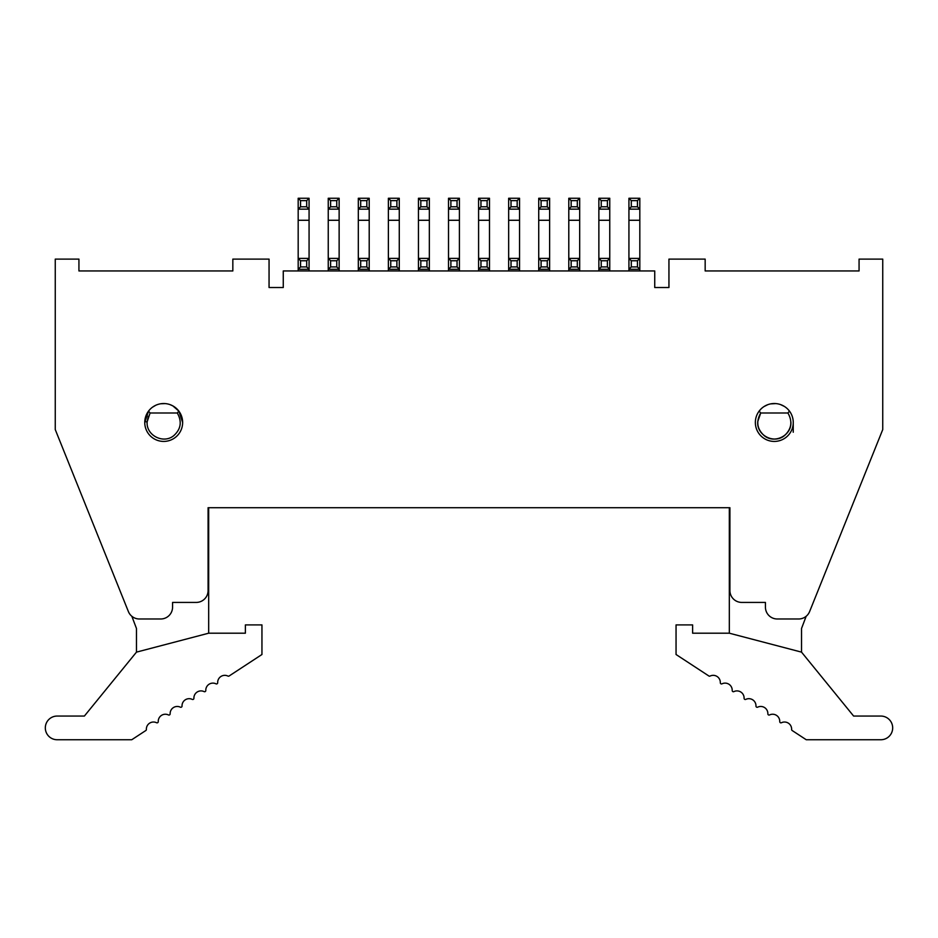 <?xml version="1.0" encoding="UTF-8"?>
<svg xmlns="http://www.w3.org/2000/svg" width="938" height="938" viewBox="0 0 938 938"><rect width="100%" height="100%" fill="white"/><g stroke="black" fill="none" stroke-linecap="round" stroke-linejoin="round"><path stroke-width="1.41" d="M203.933 270.953L232.835 270.953L232.835 259.111L269.054 259.111L269.054 287.52L283.264 287.52L283.264 270.953L654.736 270.953L654.736 287.52L668.946 287.52L668.946 259.111L705.165 259.111L705.165 270.953L859.067 270.953L859.067 259.111L882.74 259.111L882.74 429.581L809.611 611.564A11.842 11.842 0 0 1 798.625 618.986L777.262 618.986A11.842 11.842 0 0 1 765.431 607.156L765.431 602.419L741.747 602.419A11.842 11.842 0 0 1 729.916 590.577L729.916 507.716L208.084 507.716L208.084 590.577A11.842 11.842 0 0 1 196.253 602.419L172.569 602.419L172.569 607.156A11.842 11.842 0 0 1 160.738 618.986L139.375 618.986A11.842 11.842 0 0 1 128.389 611.564L55.26 429.581L55.26 259.111L78.933 259.111L78.933 270.953L145.941 270.953M882.74 429.581L809.611 611.564M793.243 432.242L793.243 422.546M734.067 270.953L705.165 270.953M859.067 270.953L792.059 270.953M806.152 616.289L801.533 628.46L801.533 652.133L729.318 633.197L729.318 507.716L528.188 507.716M232.835 270.953L78.933 270.953M182.64 422.475L178.853 411.114L177.294 413.001C182.101 421.537 180.964 429.053 173.893 435.537C163.669 444.342 145.988 435.549 147.137 421.819L150.092 413.001L148.544 411.114L144.757 422.475A18.936 18.936 0 0 1 173.167 406.072A18.936 18.936 0 0 1 173.167 438.878A18.936 18.936 0 0 1 144.757 422.475L144.757 422.546M755.36 422.475A18.936 18.936 0 0 0 783.781 438.878A18.936 18.936 0 0 0 783.781 406.072A18.936 18.936 0 0 0 755.36 422.475M409.812 507.716L208.682 507.716L208.682 633.197L136.467 652.133L136.467 628.46L131.848 616.289M788.283 409.695L789.456 411.114A18.936 18.936 0 0 1 793.243 422.475M780.592 404.606L784.32 406.4M789.456 411.114L787.908 413.001C792.633 421.303 791.625 428.713 784.883 435.232C774.706 444.565 756.345 435.631 757.763 421.537L760.706 413.001L759.147 411.114L760.847 409.144M764.13 406.506L767.624 404.747M170.188 404.688L172.862 405.908L178.853 411.114M148.544 411.114L149.576 409.847M152.46 407.221L155.626 405.345M150.092 413.001L177.294 413.001M160.867 403.75L165.088 403.586M790.863 421.819C792.012 435.549 774.331 444.342 764.107 435.537C757.036 429.053 755.899 421.537 760.706 413.001L787.908 413.001M770.731 403.879L775.691 403.586M628.929 198.258L631.297 200.626L631.297 206.782L628.929 209.151L628.929 198.258L639.822 198.258L639.822 209.151L628.929 209.151L628.929 258.396L631.297 260.764L631.297 266.92L637.453 266.92L639.822 269.288L628.929 269.288L628.929 258.396L639.822 258.396L639.822 270.953M631.297 206.782L637.453 206.782L639.822 209.151L639.822 258.396L637.453 260.764L631.297 260.764M298.178 198.258L300.547 200.626L300.547 206.782L298.178 209.151L298.178 198.258L309.071 198.258L309.071 209.151L298.178 209.151L298.178 258.396L300.547 260.764L300.547 266.92L298.178 269.288L298.178 258.396L309.071 258.396L309.071 269.288L298.178 269.288L298.178 270.953M148.333 416.261L147.137 421.772M388.379 198.258L390.747 200.626L390.747 206.782L388.379 209.151L388.379 198.258L399.271 198.258L399.271 209.151L388.379 209.151L388.379 258.396L390.747 260.764L390.747 266.92L396.903 266.92L399.271 269.288L388.379 269.288L388.379 258.396L399.271 258.396L399.271 270.953M390.747 206.782L396.903 206.782L399.271 209.151L399.271 258.396L396.903 260.764L390.747 260.764M418.454 198.258L420.822 200.626L420.822 206.782L418.454 209.151L418.454 198.258L429.346 198.258L429.346 209.151L418.454 209.151L418.454 258.396L420.822 260.764L420.822 266.92L418.454 269.288L418.454 258.396L429.346 258.396L429.346 269.288L418.454 269.288L418.454 270.953M420.822 266.92L426.978 266.92L429.346 269.288L429.346 270.953M420.822 206.782L426.978 206.782L429.346 209.151L429.346 258.396L426.978 260.764L420.822 260.764M448.516 198.258L450.885 200.626L450.885 206.782L448.516 209.151L448.516 198.258L459.409 198.258L459.409 209.151L448.516 209.151L448.516 258.396L450.885 260.764L450.885 266.92L448.516 269.288L448.516 258.396L459.409 258.396L459.409 269.288L448.516 269.288L448.516 270.953M450.885 266.92L457.041 266.92L459.409 269.288L459.409 270.953M450.885 206.782L457.041 206.782L459.409 209.151L459.409 258.396L457.041 260.764L450.885 260.764M478.591 198.258L480.96 200.626L480.96 206.782L478.591 209.151L478.591 198.258L489.484 198.258L489.484 209.151L478.591 209.151L478.591 258.396L480.96 260.764L480.96 266.92L478.591 269.288L478.591 258.396L489.484 258.396L489.484 269.288L478.591 269.288L478.591 270.953M480.96 266.92L487.115 266.92L489.484 269.288L489.484 270.953M480.96 206.782L487.115 206.782L489.484 209.151L489.484 258.396L487.115 260.764L480.96 260.764M508.654 198.258L511.022 200.626L511.022 206.782L508.654 209.151L508.654 198.258L519.546 198.258L519.546 209.151L508.654 209.151L508.654 258.396L511.022 260.764L511.022 266.92L508.654 269.288L508.654 258.396L519.546 258.396L519.546 269.288L508.654 269.288L508.654 270.953M511.022 266.92L517.178 266.92L519.546 269.288L519.546 270.953M511.022 206.782L517.178 206.782L519.546 209.151L519.546 258.396L517.178 260.764L511.022 260.764M538.729 198.258L541.097 200.626L541.097 206.782L538.729 209.151L538.729 198.258L549.621 198.258L549.621 209.151L538.729 209.151L538.729 258.396L549.621 258.396L549.621 270.953M541.097 266.92L538.729 269.288L538.729 258.396L541.097 260.764L541.097 266.92L547.253 266.92L549.621 269.288L538.729 269.288L538.729 270.953M541.097 206.782L547.253 206.782L549.621 209.151L549.621 258.396L547.253 260.764L541.097 260.764M568.791 198.258L571.16 200.626L571.16 206.782L568.791 209.151L568.791 198.258L579.684 198.258L579.684 209.151L568.791 209.151L568.791 258.396L571.16 260.764L571.16 266.92L568.791 269.288L568.791 258.396L579.684 258.396L579.684 269.288L568.791 269.288L568.791 270.953M571.16 266.92L577.316 266.92L579.684 269.288L579.684 270.953M571.16 206.782L577.316 206.782L579.684 209.151L579.684 258.396L577.316 260.764L571.16 260.764M598.866 198.258L601.235 200.626L601.235 206.782L598.866 209.151L598.866 198.258L609.759 198.258L609.759 209.151L598.866 209.151L598.866 258.396L601.235 260.764L601.235 266.92L598.866 269.288L598.866 258.396L609.759 258.396L609.759 269.288L598.866 269.288L598.866 270.953M601.235 266.92L607.39 266.92L609.759 269.288L609.759 270.953M601.235 206.782L607.39 206.782L609.759 209.151L609.759 258.396L607.39 260.764L601.235 260.764M631.297 266.92L628.929 269.288L628.929 270.953M300.547 266.92L306.703 266.92L309.071 269.288L309.071 270.953M300.547 206.782L306.703 206.782L309.071 209.151L309.071 258.396L306.703 260.764L300.547 260.764M328.241 198.258L330.61 200.626L330.61 206.782L328.241 209.151L328.241 198.258L339.134 198.258L339.134 209.151L328.241 209.151L328.241 258.396L330.61 260.764L330.61 266.92L328.241 269.288L328.241 258.396L339.134 258.396L339.134 269.288L328.241 269.288L328.241 270.953M330.61 266.92L336.765 266.92L339.134 269.288L339.134 270.953M330.61 206.782L336.765 206.782L339.134 209.151L339.134 258.396L336.765 260.764L330.61 260.764M358.316 198.258L360.684 200.626L360.684 206.782L358.316 209.151L358.316 198.258L369.209 198.258L369.209 209.151L358.316 209.151L358.316 258.396L360.684 260.764L360.684 266.92L358.316 269.288L358.316 258.396L369.209 258.396L369.209 269.288L358.316 269.288L358.316 270.953M360.684 266.92L366.84 266.92L369.209 269.288L369.209 270.953M360.684 206.782L366.84 206.782L369.209 209.151L369.209 258.396L366.84 260.764L360.684 260.764M390.747 266.92L388.379 269.288L388.379 270.953M136.467 652.133L84.385 716.057L57.148 716.057A11.842 11.842 0 0 0 45.317 727.9A11.842 11.842 0 0 0 57.148 739.742L131.754 739.742L145.836 730.514A1.184 1.184 0 0 0 146.375 729.471A7.105 7.105 0 0 1 156.552 722.729A1.184 1.184 0 0 0 158.252 721.615A7.105 7.105 0 0 1 168.441 714.944A1.184 1.184 0 0 0 170.141 713.841A7.105 7.105 0 0 1 180.331 707.17A1.184 1.184 0 0 0 182.031 706.056A7.105 7.105 0 0 1 192.208 699.385A1.184 1.184 0 0 0 193.908 698.271A7.105 7.105 0 0 1 204.097 691.611A1.184 1.184 0 0 0 205.797 690.497A7.105 7.105 0 0 1 215.986 683.825A1.184 1.184 0 0 0 217.686 682.712A7.105 7.105 0 0 1 227.934 676.075A1.184 1.184 0 0 0 229.107 676.005L261.948 654.501L261.948 624.907L245.381 624.907L245.381 633.197L208.682 633.197M801.533 652.133L853.615 716.057L880.852 716.057A11.842 11.842 0 0 1 892.683 727.9A11.842 11.842 0 0 1 880.852 739.742L806.246 739.742L792.164 730.514A1.184 1.184 0 0 1 791.625 729.471A7.105 7.105 0 0 0 781.448 722.729A1.184 1.184 0 0 1 779.748 721.615A7.105 7.105 0 0 0 769.559 714.944A1.184 1.184 0 0 1 767.859 713.841A7.105 7.105 0 0 0 757.67 707.17A1.184 1.184 0 0 1 755.969 706.056A7.105 7.105 0 0 0 745.792 699.385A1.184 1.184 0 0 1 744.092 698.271A7.105 7.105 0 0 0 733.903 691.611A1.184 1.184 0 0 1 732.203 690.497A7.105 7.105 0 0 0 722.014 683.825A1.184 1.184 0 0 1 720.314 682.712A7.105 7.105 0 0 0 710.066 676.075A1.184 1.184 0 0 1 708.894 676.005L676.052 654.501L676.052 624.907L692.619 624.907L692.619 633.197L729.318 633.197M637.453 266.92L637.453 260.764M639.822 198.258L637.453 200.626L631.297 200.626M637.453 206.782L637.453 200.626M396.903 266.92L396.903 260.764M399.271 198.258L396.903 200.626L390.747 200.626M396.903 206.782L396.903 200.626M429.346 198.258L426.978 200.626L420.822 200.626M426.978 266.92L426.978 260.764M426.978 206.782L426.978 200.626M459.409 198.258L457.041 200.626L450.885 200.626M457.041 266.92L457.041 260.764M457.041 206.782L457.041 200.626M489.484 198.258L487.115 200.626L480.96 200.626M487.115 266.92L487.115 260.764M487.115 206.782L487.115 200.626M519.546 198.258L517.178 200.626L511.022 200.626M517.178 266.92L517.178 260.764M517.178 206.782L517.178 200.626M549.621 198.258L547.253 200.626L541.097 200.626M547.253 266.92L547.253 260.764M547.253 206.782L547.253 200.626M579.684 198.258L577.316 200.626L571.16 200.626M577.316 266.92L577.316 260.764M577.316 206.782L577.316 200.626M609.759 198.258L607.39 200.626L601.235 200.626M607.39 266.92L607.39 260.764M607.39 206.782L607.39 200.626M309.071 198.258L306.703 200.626L300.547 200.626M306.703 266.92L306.703 260.764M306.703 206.782L306.703 200.626M339.134 198.258L336.765 200.626L330.61 200.626M336.765 266.92L336.765 260.764M336.765 206.782L336.765 200.626M369.209 198.258L366.84 200.626L360.684 200.626M366.84 266.92L366.84 260.764M366.84 206.782L366.84 200.626M144.769 421.725L147.137 421.819M628.929 220.278L639.822 220.278M298.178 220.278L309.071 220.278M388.379 220.278L399.271 220.278M418.454 220.278L429.346 220.278M448.516 220.278L459.409 220.278M478.591 220.278L489.484 220.278M508.654 220.278L519.546 220.278M538.729 220.278L549.621 220.278M568.791 220.278L579.684 220.278M598.866 220.278L609.759 220.278M328.241 220.278L339.134 220.278M358.316 220.278L369.209 220.278"/></g></svg>
